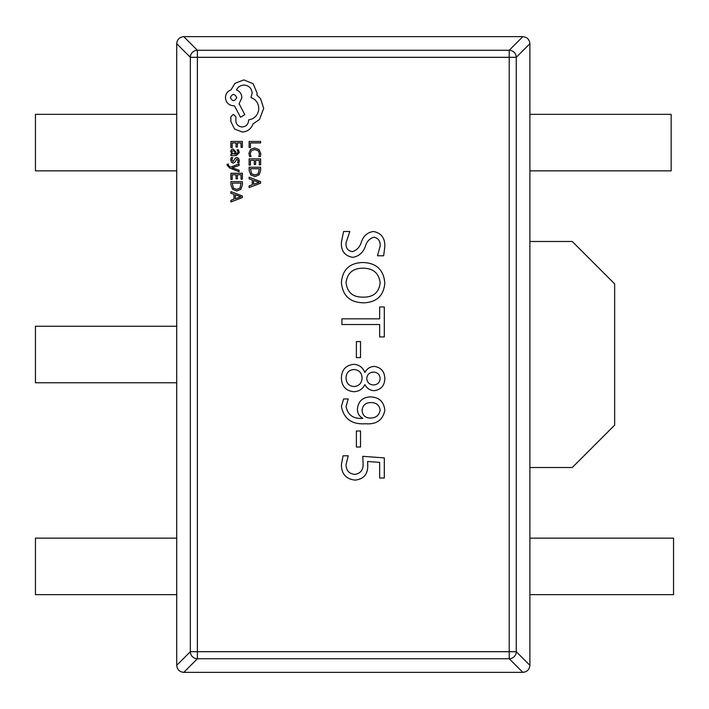 <?xml version="1.0" encoding="UTF-8"?>
<svg xmlns="http://www.w3.org/2000/svg" width="709" height="709" viewBox="0 0 709 709"><rect width="100%" height="100%" fill="white"/><g stroke="black" fill="none" stroke-linecap="round" stroke-linejoin="round"><path stroke-width="1.06" d="M529.889 43.71L529.889 665.317C529.437 669.553 527.088 671.902 522.852 672.354L183.764 672.354C179.519 671.902 177.179 669.553 176.718 665.317L176.718 43.683C177.179 39.447 179.519 37.098 183.764 36.646L522.852 36.646C527.088 37.098 529.437 39.447 529.889 43.683L516.267 57.314A7.063 7.019 -135 0 0 509.222 50.268L522.852 36.646M353.809 391.714C345.788 390.827 341.658 386.254 341.401 378.003C341.685 369.797 345.824 365.232 353.809 364.32C359.171 364.727 362.857 367.457 364.869 372.5C366.854 368.751 369.921 366.721 374.068 366.393C380.972 367.342 384.553 371.383 384.819 378.517C384.588 385.696 380.999 389.746 374.068 390.686C369.93 390.367 366.863 388.355 364.869 384.632C362.591 389.17 358.905 391.528 353.809 391.714M341.401 242.168L343.599 231.497L349.803 231.497L346.054 242.797C345.629 247.875 347.738 250.826 352.382 251.651C356.937 250.197 359.959 246.936 361.422 241.858C363.513 235.84 367.519 232.384 373.448 231.497C381.265 233.022 385.058 238.011 384.819 246.484L383.658 255.789L377.454 255.789L380.166 246.032C380.449 241.157 378.393 238.206 374.006 237.178C369.69 238.401 366.819 241.406 365.401 246.183C363.238 252.519 359.055 256.241 352.843 257.34C344.751 255.976 340.932 250.915 341.401 242.168M363.611 302.823C350.007 302.548 342.607 295.759 341.401 282.466C342.509 269.659 349.572 263.004 362.609 262.507C376.302 262.844 383.702 269.73 384.819 283.157C383.622 295.83 376.55 302.388 363.611 302.823M384.305 306.953L384.305 336.935L379.652 336.935L379.652 324.527L341.924 324.527L341.924 318.837L379.652 318.837L379.652 306.953L384.305 306.953M360.526 341.578L360.526 357.602L356.388 357.602L356.388 341.578L360.526 341.578M341.401 406.487L343.599 398.954L348.252 398.954L346.054 406.47C347.773 415.057 353.348 419.028 362.778 418.372L362.778 418.266C359.153 416.28 357.371 413.196 357.425 409.031C358.249 401.25 362.645 397.2 370.585 396.88C379.315 397.332 384.056 401.87 384.819 410.484C382.709 420.171 376.293 424.602 365.569 423.76C351.948 424.664 343.892 418.913 341.401 406.487M360.526 430.992L360.526 447.016L356.388 447.016L356.388 430.992L360.526 430.992M367.599 461.488L367.758 465.414C367.856 474.286 363.637 479.187 355.112 480.099C346.116 479.151 341.543 474.046 341.401 464.776L343.059 455.807L348.252 455.807L346.054 464.546C346.134 470.475 349.041 473.763 354.766 474.41C360.633 473.461 363.416 469.837 363.114 463.544L362.751 456.321L384.305 457.899L384.305 478.026L379.652 478.026L379.652 462.383L367.599 461.488M183.764 36.646L197.386 50.268A7.063 7.019 135 0 0 190.349 57.314L176.718 43.683M176.718 665.317L190.349 651.686A7.063 7.019 45 0 0 197.386 658.732L183.764 672.354M522.852 672.354L509.222 658.732A7.063 7.019 -45 0 0 516.267 651.686L529.889 665.317M380.166 282.838C378.881 273.142 373.182 268.259 363.07 268.188C353.064 268.17 347.392 272.938 346.054 282.483C347.1 292.347 352.745 297.231 362.99 297.133C373.244 297.372 378.969 292.613 380.166 282.838M362.077 377.994C361.82 372.837 359.153 370.001 354.083 369.495C348.908 369.912 346.24 372.748 346.054 377.994C346.276 383.214 348.952 386.068 354.083 386.547C359.144 385.988 361.803 383.144 362.077 377.994M380.166 378.5C379.785 374.467 377.551 372.322 373.475 372.074C369.433 372.376 367.182 374.512 366.73 378.5C367.191 382.488 369.442 384.65 373.475 384.996C377.551 384.703 379.776 382.532 380.166 378.5M380.166 410.174C379.404 405.202 376.417 402.668 371.206 402.57C365.702 402.552 362.654 405.193 362.077 410.493C362.512 415.155 365.082 417.69 369.77 418.071C375.619 418.221 379.085 415.589 380.166 410.174M176.718 114.344L35.45 114.344L35.45 170.851L176.718 170.851M176.718 326.246L35.45 326.246L35.45 382.754L176.718 382.754M529.889 467.515L572.269 467.515L614.65 425.134L614.65 283.866L572.269 241.485L529.889 241.485M176.718 538.149L35.45 538.149L35.45 594.656L176.718 594.656M529.889 170.851L671.157 170.851L671.157 114.344L529.889 114.344M529.889 594.656L673.55 594.656L673.55 538.149L529.889 538.149M249.125 147.507L250.437 147.507L250.437 142.926L260.62 142.926L260.62 141.445L249.125 141.445L249.125 147.507M248.93 153.401L249.595 156.583L251.021 156.583L250.25 153.614L251.465 150.662L254.744 149.528L258.191 150.742L259.467 153.871L258.785 156.583L260.336 156.583L260.806 153.853L259.113 149.634L254.655 147.977L250.499 149.448L248.93 153.401M249.125 165.064L250.437 165.064L250.437 160.367L254.301 160.367L254.301 164.47L255.612 164.47L255.612 160.367L259.29 160.367L259.29 164.798L260.62 164.798L260.62 158.878L249.125 158.878L249.125 165.064M249.125 167.235L249.125 170.39L250.729 174.857L255.018 176.585L259.095 174.857L260.62 170.506L260.62 167.235L249.125 167.235M259.29 168.715L250.437 168.715L251.633 173.802L254.974 175.026L258.209 173.767L259.29 168.715M249.125 187.566L260.62 183.188L260.62 181.601L249.125 177.223L249.125 178.863L252.262 179.971L252.262 184.757L249.125 185.926L249.125 187.566M253.565 180.44L253.565 184.296L259.148 182.381L253.565 180.44M230.895 147.623L232.197 147.623L232.197 142.926L236.07 142.926L236.07 147.038L237.382 147.038L237.382 142.926L241.06 142.926L241.06 147.366L242.381 147.366L242.381 141.445L230.895 141.445L230.895 147.623M239.287 152.63L238.525 149.803L237.125 149.803L238.118 152.497L236.106 154.154L235.769 151.726L233.093 149.005L231.347 149.705L230.7 151.602L232.162 154.119L230.895 154.154L230.895 155.599L236.177 155.599L239.287 152.63M234.245 150.849L232.251 150.884L231.878 151.983L232.552 153.543L235.007 154.154L234.245 150.849M231.87 159.915L232.667 157.549L231.178 157.549L230.7 159.773L231.347 162.166L233.128 163.097L234.484 162.609L237.01 159.038L238.118 160.615L237.524 162.698L238.924 162.698L239.287 160.757L238.632 158.479L236.886 157.558L235.583 157.965L232.986 161.617L231.87 159.915M239.101 171.72L239.101 170.231L232.251 167.811L239.101 165.454L239.101 163.841L230.912 167.058L229.415 166.429L228.263 164.958L228.422 164.142L227.146 164.142L227.022 165.064L229.654 167.998L239.101 171.72M230.895 179.457L232.197 179.457L232.197 174.751L236.07 174.751L236.07 178.863L237.382 178.863L237.382 174.751L241.06 174.751L241.06 179.191L242.381 179.191L242.381 173.271L230.895 173.271L230.895 179.457M230.895 181.619L230.895 184.783L232.499 189.25L236.788 190.978L240.865 189.25L242.381 184.898L242.381 181.619L230.895 181.619M241.06 183.108L232.197 183.108L233.403 188.195L236.744 189.418L239.979 188.16L241.06 183.108M230.895 201.959L242.381 197.581L242.381 195.994L230.895 191.616L230.895 193.256L234.032 194.363L234.032 199.149L230.895 200.319L230.895 201.959M235.335 194.833L235.335 198.688L240.918 196.774L235.335 194.833M242.292 132.034C247.574 131.626 251.146 128.932 252.998 123.942L259.45 119.529L263.695 108.415L260.513 98.613L256.915 95.015L257.083 93.136L253.157 83.742L243.843 79.904L234.936 83.334L231.019 89.866C227.527 91.195 225.675 93.783 225.462 97.629C225.932 102.601 228.661 105.331 233.633 105.801L234.449 105.801L240.493 117.242L244.827 114.707L239.101 103.762L241.884 97.629C241.636 93.889 239.837 91.328 236.487 89.954C237.976 86.888 240.484 85.257 244.011 85.053C248.974 85.523 251.704 88.253 252.174 93.225L250.951 97.55C255.852 99.402 258.466 103.053 258.794 108.504C258.253 114.929 254.85 118.74 248.584 119.936L248.584 120.592C248.212 124.474 246.094 126.601 242.212 126.964C238.534 126.681 236.407 124.722 235.84 121.079L235.92 116.914L233.385 114.379L230.85 116.755L230.85 121.576L234.528 129.011L242.292 132.034M230.363 97.55C232.508 101.662 234.635 101.662 236.735 97.55C234.608 93.455 232.49 93.455 230.363 97.55M509.222 651.686L509.222 57.314L197.386 57.314L197.386 651.686L509.222 651.686L509.222 658.732L197.386 658.732L197.386 651.686L190.349 651.686L190.349 57.314L197.386 57.314L197.386 50.268L509.222 50.268L509.222 57.314L516.267 57.314L516.267 651.686L509.222 651.686"/></g></svg>
